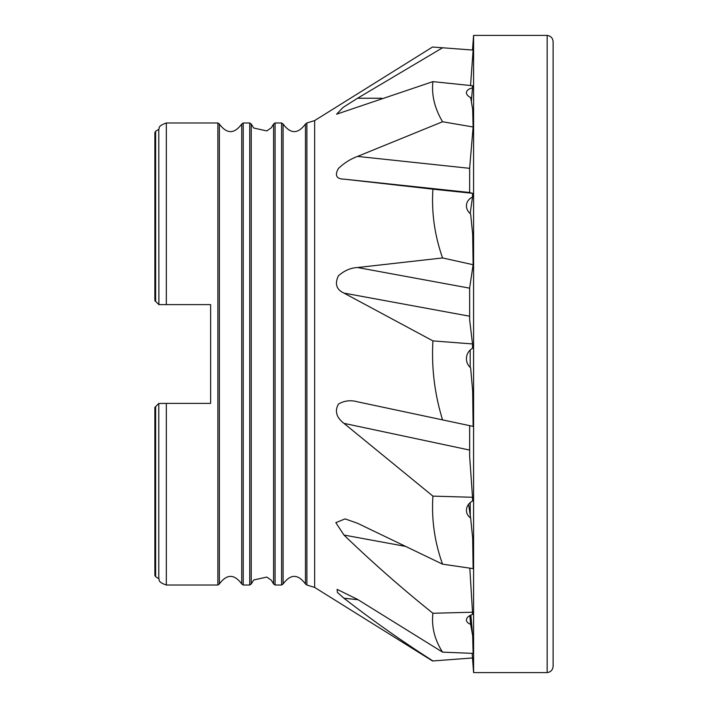 <?xml version="1.0" encoding="UTF-8"?>
<svg xmlns="http://www.w3.org/2000/svg" width="708" height="708" viewBox="0 0 708 708"><rect width="100%" height="100%" fill="white"/><g stroke="black" fill="none" stroke-linecap="round" stroke-linejoin="round"><path stroke-width="1.06" d="M357.549 401.817L442.553 419.879L357.549 401.817C350.708 399.896 344.345 400.631 338.477 404.038C334.521 411.012 336.353 417.454 343.955 423.357L432.924 496.122C431.402 519.362 434.615 542.045 442.553 564.161L357.549 523.283L345.053 518.893L335.84 522.654L343.955 535.044C372.426 562.471 402.082 588.552 432.924 613.27C431.393 626.722 434.606 639.678 442.553 652.139L357.549 599.402L337.141 589.357L337.38 592.41L343.955 598.225C372.426 620.358 402.082 641.262 432.924 660.945L472.51 657.971L473.59 672.6L547.169 672.6C550.789 672.078 552.771 669.954 553.125 666.237L553.125 41.763M472.165 653.351L472.51 657.971M469.82 568.161L472.51 612.216L432.924 613.27M469.652 425.641L469.652 456.35L472.51 497.273L432.924 496.122M432.924 47.055L442.553 47.781L357.549 98.244L343.115 107.395L336.627 114.174L432.924 81.624C431.402 94.907 434.615 108.28 442.553 121.749L357.549 156.415C350.619 158.928 344.247 162.955 338.415 168.477C334.548 175.407 336.389 178.956 343.955 179.133L432.924 189.178C431.393 212.258 434.606 235.18 442.553 257.942L357.549 267.527C350.699 267.845 344.327 270.598 338.433 275.784C334.557 283.864 336.397 289.634 343.955 293.085L432.924 340.893C431.393 367.611 434.606 393.94 442.553 419.879L473.13 426.384L472.661 391.037L470.634 367.824A11.947 11.912 -90 0 1 472.501 348.309L472.51 343.938L432.924 340.893M442.553 257.942L473.13 264.721L469.652 287.961L469.652 319.883L472.51 343.938M442.553 121.749L473.13 126.989L469.652 167.982L469.652 192.558L472.51 193.302L432.924 189.178M473.13 126.989L472.661 109.289L470.634 97.545A11.947 5.956 -175 0 1 466.448 92.465A11.947 5.956 -175 0 1 472.501 87.916L472.51 85.73L432.924 81.624M469.873 615.579L470.634 624.279A11.947 5.956 -5 0 1 466.448 620.252A11.947 5.956 -5 0 1 472.501 614.402L472.51 612.216M468.572 504.308L470.634 518.026A11.947 10.319 -8.6 0 1 466.537 511.627A11.947 10.319 -8.6 0 1 472.501 501.06L472.51 497.273M470.2 502.609L470.289 515.778M470.183 350.026L470.2 367.434M473.13 264.721L472.661 234.1L470.634 213.913A11.947 10.319 -171.4 0 1 466.537 204.55A11.947 10.319 -171.4 0 1 472.501 197.089L470.183 213.55M469.493 212.913A11.947 10.319 -171.4 0 1 470.183 212.577M471.324 101.536L472.501 87.916M442.553 564.161L473.13 568.639L472.661 538.053L470.634 518.026M470.882 615.057L472.661 635.757L470.634 624.279M442.553 652.139L473.13 653.395L472.661 635.757M472.51 193.302L472.501 197.089M442.553 47.781L473.13 50.082L470.546 85.526M158.778 403.471L154.875 407.374L154.875 575.365L155.627 576.719L158.778 578.675C159.946 579.666 156.822 581.71 166.327 585.012L166.327 403.392L158.778 403.471L158.778 578.675M166.327 403.392L210.63 403.392L210.63 304.608L166.327 304.608L166.327 122.988L217.878 122.988L217.878 585.012L219.365 583.976L219.365 124.024L217.878 122.988M154.919 300.67L154.875 132.635L154.875 300.626L158.857 304.608L166.327 304.608M155.627 301.387L155.627 131.281L158.778 129.325L158.902 304.608M472.493 50.029L473.59 35.4L547.169 35.4C551.001 36.028 552.983 38.285 553.116 42.161M547.169 35.4L547.169 672.6M473.59 35.4L473.59 672.6M343.955 598.225L358.071 599.72M343.955 535.044L405.542 546.381M343.955 423.357L469.652 450.076M343.955 293.085L469.652 316.219M357.549 267.527L469.652 288.165M343.955 179.133L469.652 192.496M357.549 156.415L469.652 168.327M357.549 98.244L381.736 98.244M155.627 406.613L155.627 576.719M249.738 585.012L249.738 122.988L243.216 122.988L243.216 585.012L249.738 585.012L251.234 583.976L251.234 124.024L249.738 122.988M281.607 585.012L281.607 122.988L275.085 122.988L275.085 585.012L281.607 585.012L283.094 583.976L283.094 124.024L281.607 122.988M283.094 583.976C290.554 573.852 298.015 573.861 305.458 583.994L305.458 124.006L306.883 122.98L314.653 120.581L314.653 587.419L432.526 660.971M306.883 122.98L306.883 585.02L314.653 587.419M251.234 583.976L253.747 579.958L266.792 577.073L271.27 580.171L273.589 583.976L273.589 124.024L271.27 127.829L266.792 130.927L253.747 128.042L251.234 124.024M219.365 583.976C226.826 573.861 234.277 573.861 241.729 583.976L241.729 124.024C234.277 134.139 226.826 134.139 219.365 124.024M166.327 585.012L217.878 585.012M314.653 120.581L432.526 47.029M155.627 131.281L154.875 132.635M158.778 129.325C159.964 128.396 156.698 126.405 166.327 122.988M305.458 124.006C298.015 134.139 290.554 134.148 283.094 124.024M305.458 583.994L306.883 585.02M273.589 124.024L275.085 122.988M273.589 583.976L275.085 585.012M241.729 124.024L243.216 122.988M241.729 583.976L243.216 585.012"/></g></svg>
